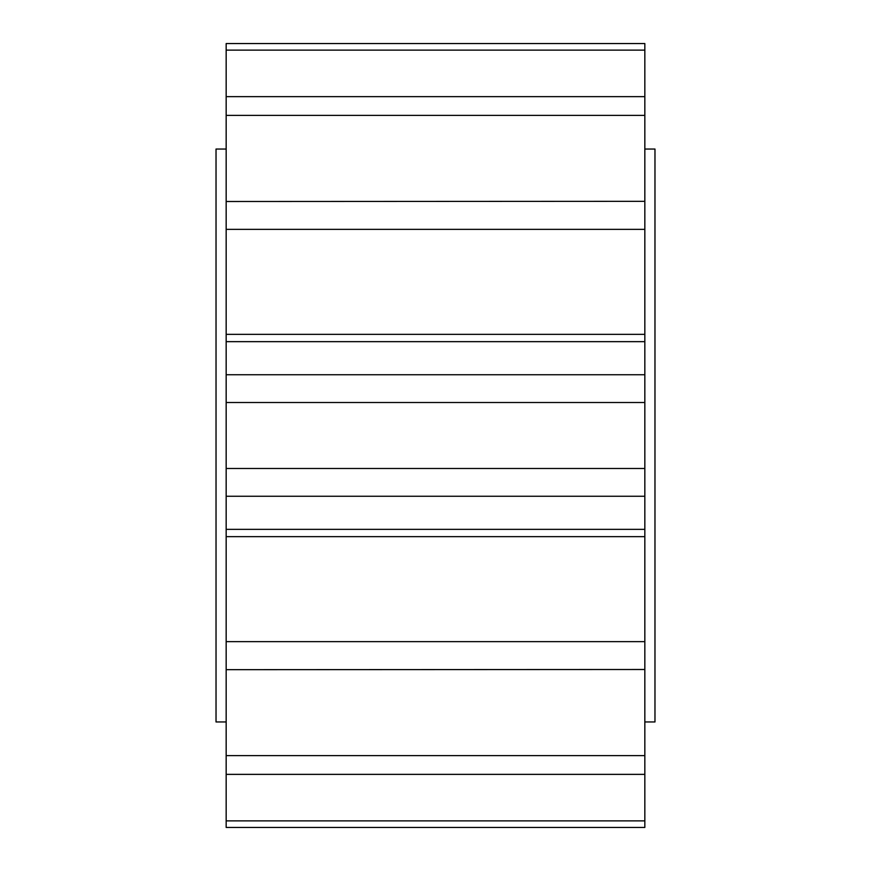 <?xml version="1.0" encoding="UTF-8"?>
<svg xmlns="http://www.w3.org/2000/svg" width="871" height="871" viewBox="0 0 871 871"><rect width="100%" height="100%" fill="white"/><g stroke="black" fill="none" stroke-linecap="round" stroke-linejoin="round"><path stroke-width="1.31" d="M644.834 149.039L654.97 149.039L654.97 721.961L644.834 721.961M226.166 149.039L216.03 149.039L216.03 721.961L226.166 721.961M644.834 98.085L644.834 50.126L226.166 50.126L226.166 43.55L226.166 669.494M226.166 201.506L644.834 201.321L644.834 96.637L226.166 96.637L226.166 98.085M226.166 827.45L226.166 820.874L226.166 827.45L644.834 827.45L644.834 820.874L226.166 820.874L226.166 772.915M644.834 669.494L226.166 669.679L226.166 774.363L644.834 774.363L644.834 772.915M226.166 529.35L644.834 529.35L644.834 641.633L226.166 641.633M226.166 374.737L644.834 374.737L644.834 496.263L226.166 496.263M226.166 229.367L644.834 229.367L644.834 341.65L226.166 341.65M644.834 201.506L644.834 229.367M226.166 115.386L644.834 115.386M644.834 43.55L644.834 50.126L644.834 43.55L226.166 43.55M644.834 641.633L644.834 820.874M644.834 755.614L226.166 755.614M644.834 374.737L644.834 341.65M644.834 529.35L644.834 496.263M644.834 536.645L226.166 536.645M644.834 402.522L226.166 402.522M644.834 468.478L226.166 468.478M644.834 334.355L226.166 334.355"/></g></svg>
